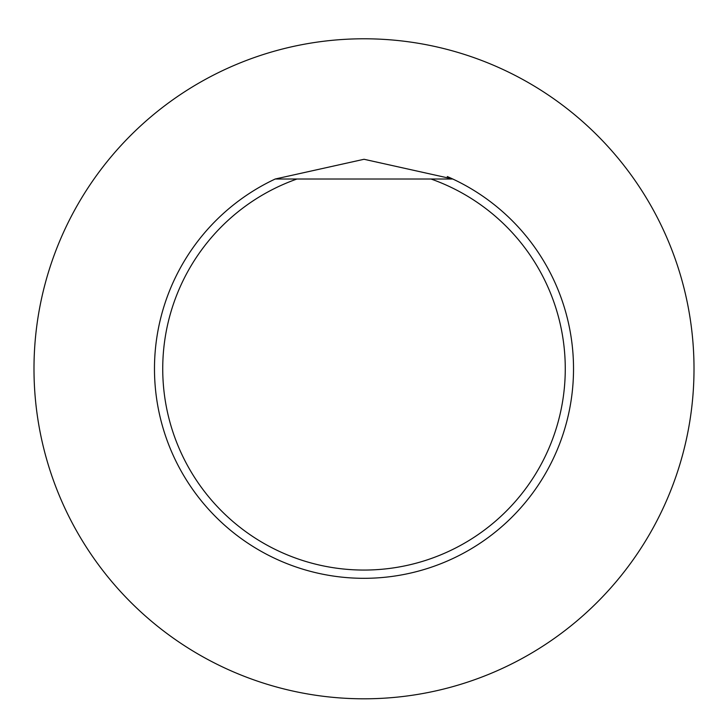 <?xml version="1.0" encoding="UTF-8"?>
<svg xmlns="http://www.w3.org/2000/svg" width="728" height="728" viewBox="0 0 728 728"><rect width="100%" height="100%" fill="white"/><g stroke="black" fill="none" stroke-linecap="round" stroke-linejoin="round"><path stroke-width="1.09" d="M364 38.784A330.002 330.002 0 0 0 78.205 533.797A330.002 330.002 0 0 0 649.795 533.797A330.002 330.002 0 0 0 364 38.784M447.283 176.54A209.518 209.518 0 0 1 452.771 179.006L364.046 159.277L275.229 179.006A209.518 209.518 0 0 0 199.7 498.807A209.518 209.518 0 0 0 528.3 498.807A209.518 209.518 0 0 0 452.771 179.006A209.518 209.518 0 0 1 528.3 498.807A209.518 209.518 0 0 1 199.7 498.807A209.518 209.518 0 0 1 275.229 179.006L431.012 179.006A201.274 201.274 0 0 1 525.825 488.47A201.274 201.274 0 0 1 202.175 488.47A201.274 201.274 0 0 1 296.988 179.006M452.771 179.006L431.012 179.006"/></g></svg>
